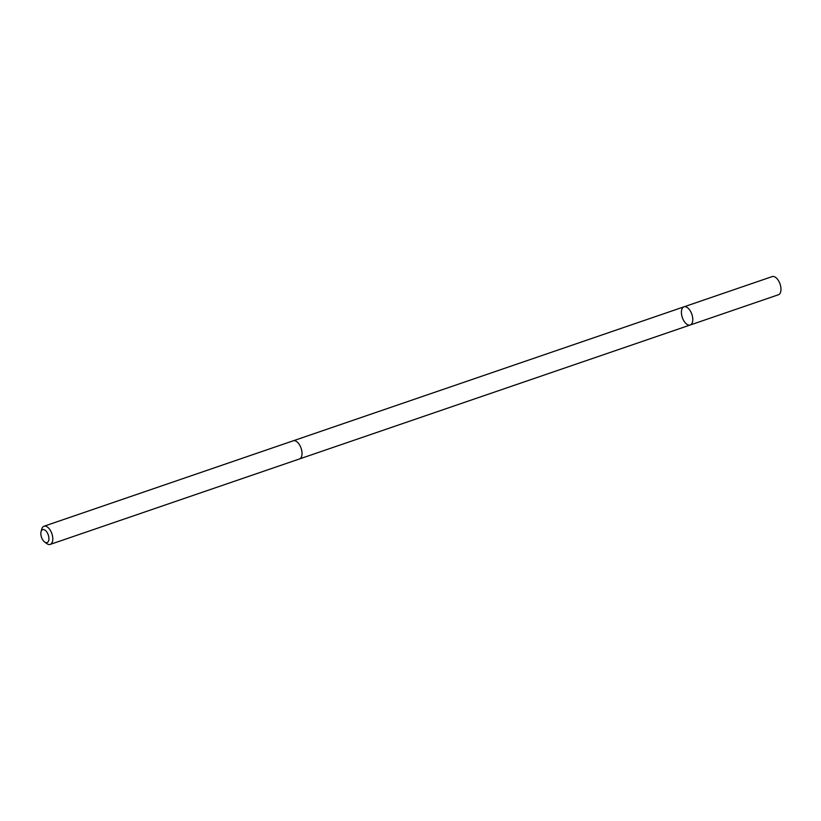 <?xml version="1.0" encoding="UTF-8"?>
<svg xmlns="http://www.w3.org/2000/svg" width="821" height="821" viewBox="0 0 821 821"><rect width="100%" height="100%" fill="white"/><g stroke="black" fill="none" stroke-linecap="round" stroke-linejoin="round"><path stroke-width="1.23" d="M682.877 307.547A9.606 5.029 71.1 0 1 683.985 306.828A9.606 5.029 71.1 0 1 691.857 314.279A9.606 5.029 71.1 0 1 690.215 324.993A9.606 5.029 71.1 0 1 682.774 318.702A9.606 5.029 71.1 0 1 682.877 307.547M778.411 294.76A9.606 5.029 -108.9 0 0 779.519 294.041A9.606 5.029 -108.9 0 0 779.622 282.896A9.606 5.029 -108.9 0 0 772.181 276.595L683.985 306.828A9.606 5.029 71.1 0 1 691.857 314.279A9.606 5.029 71.1 0 1 690.215 324.993L778.411 294.76M44.539 541.901L46.643 543.492A9.606 5.029 -108.9 0 0 50.225 544.405L299.47 458.96A9.606 5.029 -108.9 0 0 300.578 458.251A9.606 5.029 -108.9 0 0 300.671 447.096A9.606 5.029 -108.9 0 0 293.241 440.795L43.995 526.24A9.606 5.029 -108.9 0 0 41.727 529.165L41.05 531.71A6.835 3.582 -108.9 0 0 44.539 541.901A6.835 3.582 -108.9 0 0 47.885 542.045A6.835 3.582 -108.9 0 0 46.93 532.182A6.835 3.582 -108.9 0 0 41.05 531.71M50.225 544.405A9.606 5.029 -108.9 0 0 51.333 543.697A9.606 5.029 -108.9 0 0 51.436 532.542A9.606 5.029 -108.9 0 0 43.995 526.24M778.503 294.729L690.307 324.962M299.696 458.867L690.215 324.993M293.477 440.723L683.985 306.828"/></g></svg>
